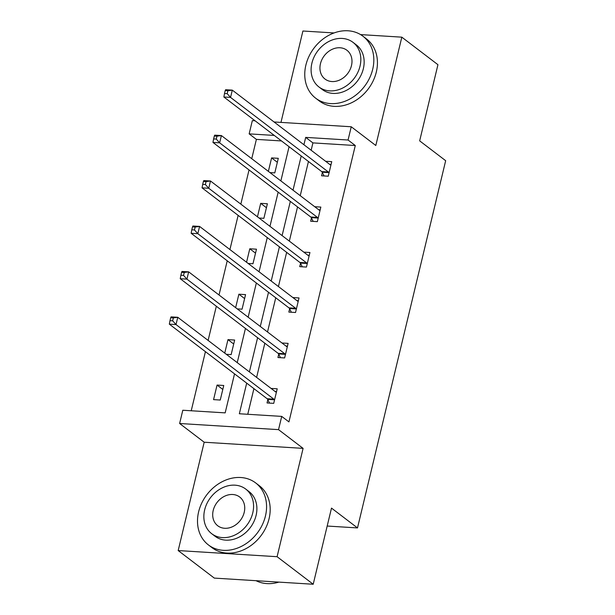 <?xml version="1.0" encoding="UTF-8"?>
<svg xmlns="http://www.w3.org/2000/svg" width="615" height="615" viewBox="0 0 615 615"><rect width="100%" height="100%" fill="white"/><g stroke="black" fill="none" stroke-linecap="round" stroke-linejoin="round"><path stroke-width="0.92" d="M274.059 121.97L351.242 126.767L375.811 145.501L401.818 37.161L437.941 64.706L419.661 140.858L445.667 160.692L357.5 527.924L331.493 508.098L313.212 584.25L214.304 578.1L178.181 550.556L277.088 556.706L303.095 448.373L278.534 429.639L179.626 423.497L182.801 410.243L225.175 412.873L234.538 373.866M313.212 584.25L277.088 556.706M401.818 37.161L360.575 34.601M334.045 32.949L302.911 31.011L280.97 122.4M303.095 448.373L204.188 442.223L178.181 550.556M204.188 442.223L179.626 423.497M281.501 140.943L256.378 139.382L251.743 158.701M249.044 169.94L240.834 204.134M238.136 215.365L229.925 249.559M227.227 260.798L219.025 294.992M216.326 306.232L208.116 340.426M205.418 351.665L191.227 410.766M256.378 139.382L249.152 133.87L252.335 120.617L255.079 120.794M327.188 526.04L357.5 527.924M311.444 217.971L310.66 221.231L317.348 221.646L320.838 207.078L314.688 206.702M289.627 308.83L288.85 312.089L295.531 312.505L299.028 297.944L292.878 297.56M267.817 399.696L267.033 402.948L273.713 403.363L277.211 388.803L271.061 388.426M246.692 383.137L239.343 413.757L281.708 416.393L288.935 421.898L355.286 145.524L312.92 142.895L311.152 150.252M308.453 161.491L300.243 195.685M297.545 206.917L289.334 241.118M286.636 252.35L278.434 286.544M275.735 297.783L267.525 331.977M264.827 343.216L256.616 377.41M253.918 388.642L247.76 414.279M278.726 354.263L277.942 357.523L284.622 357.938L288.12 343.378L281.97 342.993M300.535 263.397L299.751 266.656L306.439 267.071L309.937 252.511L303.787 252.127M322.352 172.538L321.568 175.798L328.249 176.213L331.746 161.653L325.596 161.268M281.708 416.393L278.534 429.639M351.242 126.767L348.059 140.02L305.693 137.383L303.925 144.74M355.286 145.524L348.059 140.02M301.227 155.979L293.017 190.173M290.318 201.413L282.116 235.607M279.418 246.846L271.207 281.04M268.509 292.271L260.299 326.465M257.6 337.704L249.39 371.898M274.282 135.431L249.152 133.87M237.236 362.635L245.446 328.441M248.145 317.202L256.355 283.008M259.053 271.769L267.264 237.575M269.962 226.335L278.164 192.141M280.863 180.91L289.073 146.716M268.371 171.377L271.599 157.909L278.288 158.324L274.79 172.892L269.954 172.592M257.462 216.811L260.691 203.342L267.379 203.757L263.881 218.317L259.046 218.018M246.554 262.244L249.79 248.775L256.47 249.19L252.973 263.75L248.137 263.451M235.645 307.669L238.881 294.208L245.562 294.623L242.064 309.184L237.236 308.884M224.736 353.102L227.973 339.634L234.653 340.049L231.163 354.609L226.328 354.309M223.752 385.482L220.255 400.042L213.566 399.627L217.064 385.067L223.752 385.482M312.92 142.895L305.693 137.383M222.799 389.441L217.064 385.067M233.708 344.008L227.973 339.634M244.616 298.575L238.881 294.208M255.517 253.149L249.79 248.775M266.426 207.716L260.691 203.342M277.334 162.283L271.599 157.909M275.082 391.486L276.55 391.578M170.686 317.747L169.986 320.653L172.654 320.822L173.353 317.909L170.686 317.747L171.078 316.871L177.766 317.286L275.589 391.87A3.121 1.599 93.6 0 0 276.097 392.07A3.121 1.599 93.6 0 0 276.173 392.07L276.427 392.062M173.353 317.909L177.766 317.286L176.013 324.566L169.333 324.151L267.156 398.735A3.121 1.599 93.6 0 1 267.648 399.358L269.562 403.109M274.498 400.111L274.328 399.773A3.121 1.599 93.6 0 0 273.836 399.15L176.013 324.566L172.654 320.822M169.986 320.653L169.333 324.151M256.04 580.698A38.976 31.673 -52.7 0 0 278.887 582.113M198.622 511.849A38.976 31.673 -52.7 0 0 208.408 544.921A38.976 31.673 -52.7 0 0 265.449 516A38.976 31.673 -52.7 0 0 255.671 482.929A38.976 31.673 -52.7 0 0 198.622 511.849M208.408 544.921L212.014 547.673A38.976 31.673 -52.7 0 0 269.062 518.752A38.976 31.673 -52.7 0 0 259.284 485.681L255.671 482.929M245.731 489.071L249.052 491.608A28.059 22.809 127.3 0 1 256.094 515.416A28.059 22.809 127.3 0 1 215.019 536.242L211.698 533.705A28.059 22.809 -52.7 0 0 252.773 512.887A28.059 22.809 -52.7 0 0 245.731 489.071A28.059 22.809 -52.7 0 0 204.657 509.897A28.059 22.809 -52.7 0 0 211.698 533.705M244.217 512.357A18.089 14.699 -52.7 0 0 239.681 497.012A18.089 14.699 -52.7 0 0 213.213 510.427A18.089 14.699 -52.7 0 0 217.748 525.771A18.089 14.699 -52.7 0 0 244.217 512.357M305.878 65.113A38.976 31.673 -52.7 0 0 315.656 98.177A38.976 31.673 -52.7 0 0 372.705 69.264A38.976 31.673 -52.7 0 0 362.919 36.193A38.976 31.673 -52.7 0 0 305.878 65.113M315.656 98.177L319.27 100.937A38.976 31.673 -52.7 0 0 376.319 72.017A38.976 31.673 -52.7 0 0 366.532 38.945L362.919 36.193M352.979 42.335L356.308 44.872A28.059 22.809 127.3 0 1 363.35 68.68A28.059 22.809 127.3 0 1 322.275 89.506L318.947 86.969A28.059 22.809 -52.7 0 0 360.021 66.151A28.059 22.809 -52.7 0 0 352.979 42.335A28.059 22.809 -52.7 0 0 311.905 63.16A28.059 22.809 -52.7 0 0 318.947 86.969M351.473 65.613A18.089 14.699 -52.7 0 0 346.929 50.269A18.089 14.699 -52.7 0 0 320.461 63.691A18.089 14.699 -52.7 0 0 324.997 79.035A18.089 14.699 -52.7 0 0 351.473 65.613M285.99 346.053L287.451 346.145M181.586 272.314L180.887 275.228L183.562 275.389L184.262 272.476L181.586 272.314L181.986 271.438L188.667 271.853L286.498 346.445A3.121 1.599 93.6 0 0 286.997 346.645A3.121 1.599 93.6 0 0 287.082 346.645L287.336 346.629M184.262 272.476L188.667 271.853L186.922 279.133L180.241 278.718L278.065 353.31A3.121 1.599 93.6 0 1 278.549 353.925L280.471 357.676M285.406 354.678L285.237 354.348A3.121 1.599 93.6 0 0 284.745 353.725L186.922 279.133L183.562 275.389M180.887 275.228L180.241 278.718M296.891 300.627L298.36 300.712M192.495 226.881L191.795 229.795L194.471 229.964L195.17 227.05L192.495 226.881L192.895 226.005L199.575 226.42L297.399 301.012A3.121 1.599 93.6 0 0 297.906 301.212A3.121 1.599 93.6 0 0 297.991 301.212L298.244 301.204M195.17 227.05L199.575 226.42L197.83 233.7L191.15 233.285L288.973 307.877A3.121 1.599 93.6 0 1 289.457 308.499L291.379 312.243M296.315 309.245L296.146 308.914A3.121 1.599 93.6 0 0 295.654 308.292L197.83 233.7L194.471 229.964M191.795 229.795L191.15 233.285M307.8 255.194L309.268 255.286M203.404 181.448L202.704 184.362L205.379 184.531L206.079 181.617L203.404 181.448L203.803 180.572L210.484 180.987L308.307 255.579A3.121 1.599 93.6 0 0 308.815 255.779A3.121 1.599 93.6 0 0 308.899 255.779L309.153 255.771M206.079 181.617L210.484 180.987L208.739 188.267L202.051 187.852L299.874 262.444A3.121 1.599 93.6 0 1 300.366 263.066L302.288 266.818M307.223 263.812L307.046 263.481A3.121 1.599 93.6 0 0 306.562 262.859L208.739 188.267L205.379 184.531M202.704 184.362L202.051 187.852M318.708 209.761L320.177 209.853M214.312 136.023L213.613 138.936L216.288 139.098L216.98 136.184L214.312 136.023L214.704 135.146L221.392 135.561L319.216 210.146A3.121 1.599 93.6 0 0 319.723 210.345A3.121 1.599 93.6 0 0 319.808 210.353L320.061 210.338M216.98 136.184L221.392 135.561L219.64 142.841L212.959 142.426L310.783 217.01A3.121 1.599 93.6 0 1 311.275 217.633L313.189 221.385M318.124 218.387L317.955 218.048A3.121 1.599 93.6 0 0 317.471 217.426L219.64 142.841L216.288 139.098M213.613 138.936L212.959 142.426M329.617 164.328L331.085 164.42M225.221 90.59L224.521 93.503L227.189 93.665L227.888 90.759L225.221 90.59L225.613 89.713L232.301 90.128L330.124 164.72A3.121 1.599 93.6 0 0 330.624 164.92A3.121 1.599 93.6 0 0 330.709 164.92L330.962 164.905M227.888 90.759L232.301 90.128L230.548 97.408L223.868 96.993L321.691 171.585A3.121 1.599 93.6 0 1 322.183 172.208L324.097 175.952M329.033 172.953L328.864 172.623A3.121 1.599 93.6 0 0 328.372 172L230.548 97.408L227.189 93.665M224.521 93.503L223.868 96.993M274.328 399.773L267.648 399.358M273.836 399.15L267.156 398.735M285.237 354.348L278.549 353.925M284.745 353.725L278.065 353.31M296.146 308.914L289.457 308.499M295.654 308.292L288.973 307.877M307.046 263.481L300.366 263.066M306.562 262.859L299.874 262.444M317.955 218.048L311.275 217.633M317.471 217.426L310.783 217.01M328.864 172.623L322.183 172.208M328.372 172L321.691 171.585"/></g></svg>
